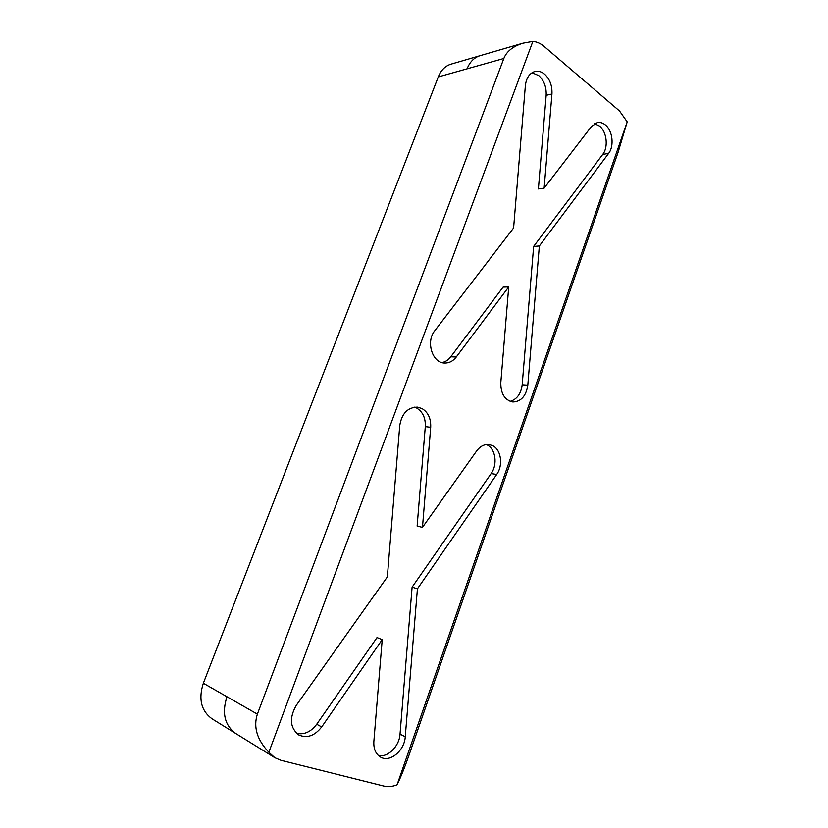 <?xml version="1.0" encoding="UTF-8"?>
<svg xmlns="http://www.w3.org/2000/svg" width="828" height="828" viewBox="0 0 828 828"><rect width="100%" height="100%" fill="white"/><g stroke="black" fill="none" stroke-linecap="round" stroke-linejoin="round"><path stroke-width="1.24" d="M525.366 85.688C526.277 78.008 529.423 73.278 534.816 71.518C538.179 70.722 541.419 71.601 544.555 74.147C549.854 79.095 552.317 85.708 551.945 93.999L544.141 188.153L591.409 126.539L597.402 122.575C600.176 122.089 602.836 122.886 605.382 124.956C612.668 130.658 614.386 146.214 608.58 153.449L539.349 245.978L527.809 385.165C526.132 395.981 521.154 401.58 512.884 401.994C504.769 400.214 500.743 393.776 500.805 382.66L508.723 286.912L456.259 357.013C453.082 361.111 449.221 363.119 444.698 363.026C432.33 363.202 425.613 341.654 434.803 330.682L513.598 227.979L525.366 85.688M532.031 72.729L538.769 75.617C544.068 80.523 546.532 87.095 546.159 95.334L538.407 188.939L544.141 188.153M399.758 425.499C401.797 413.503 407.655 407.386 417.353 407.128L421.949 408.525C428.138 412.303 431.057 418.564 430.695 427.289L422.466 527.374L476.638 450.96C480.188 446.22 484.37 444.087 489.162 444.553L492.743 445.712C501.199 449.749 503.31 465.45 496.686 474.465L417.415 588.822L405.254 736.744C404.571 750.53 390.091 762.795 380.704 757.175C375.757 754.184 373.469 748.967 373.852 741.505L382.205 639.63L321.688 726.943C314.671 735.885 307.043 738.555 298.794 734.964C289.935 727.853 289.117 717.959 296.331 705.301L387.338 576.919L399.758 425.499M414.631 407.148L416.556 407.976C422.735 411.733 425.654 417.954 425.292 426.627L417.126 526.08L422.466 527.374M539.349 245.978L533.646 246.423L602.743 154.391C608.528 147.187 606.81 131.724 599.524 126.063L594.556 123.672M417.415 588.822L412.106 587.145L491.149 473.554C497.752 464.591 495.641 448.983 487.206 444.957L486.346 444.553M397.098 784.789C392.482 786.652 388.032 787.076 383.737 786.041L281.023 760.321L274.834 757.713L268.852 752.259C257.032 739.766 253.213 727.067 257.373 714.14L503.828 58.488C506.581 51.44 512.936 46.337 522.882 43.201L532.859 41.4C536.875 41.773 540.663 43.48 544.244 46.513L619.551 111.024L627.2 121.871L618.071 152.342L408.742 755.912C404.706 767.452 400.824 777.078 397.098 784.789L627.2 121.871M532.859 41.4L268.852 752.259M441.986 362.581C445.423 361.888 448.352 359.952 450.774 356.796L503.093 287.119L508.723 286.912M296.496 733.297C304.093 735.005 310.831 731.983 316.71 724.252L377.009 637.591L382.205 639.63M203.346 683.245L226.955 696.741C221.759 713.053 224.678 725.297 235.721 733.484L211.968 718.766C201.152 710.776 198.285 698.935 203.346 683.245L438.271 76.921C440.993 70.214 445.216 65.971 450.908 64.18L522.882 43.201M412.106 587.145L400.027 734.146C399.344 746.349 387.67 757.951 378.303 755.426M533.646 246.423L522.178 384.792C520.967 393.869 516.941 399.396 510.11 401.363M450.774 356.796L456.259 357.013M602.743 154.391L608.58 153.449M316.71 724.252L321.688 726.943M491.149 473.554L496.686 474.465M226.955 696.741L257.373 714.14M438.271 76.921L503.828 58.488M467.064 68.828C469.838 61.914 474.113 57.556 479.888 55.735M400.027 734.146L405.254 736.744M425.292 426.627L430.695 427.289M522.178 384.792L527.809 385.165M546.159 95.334L551.945 93.999M235.721 733.484L274.834 757.713"/></g></svg>
